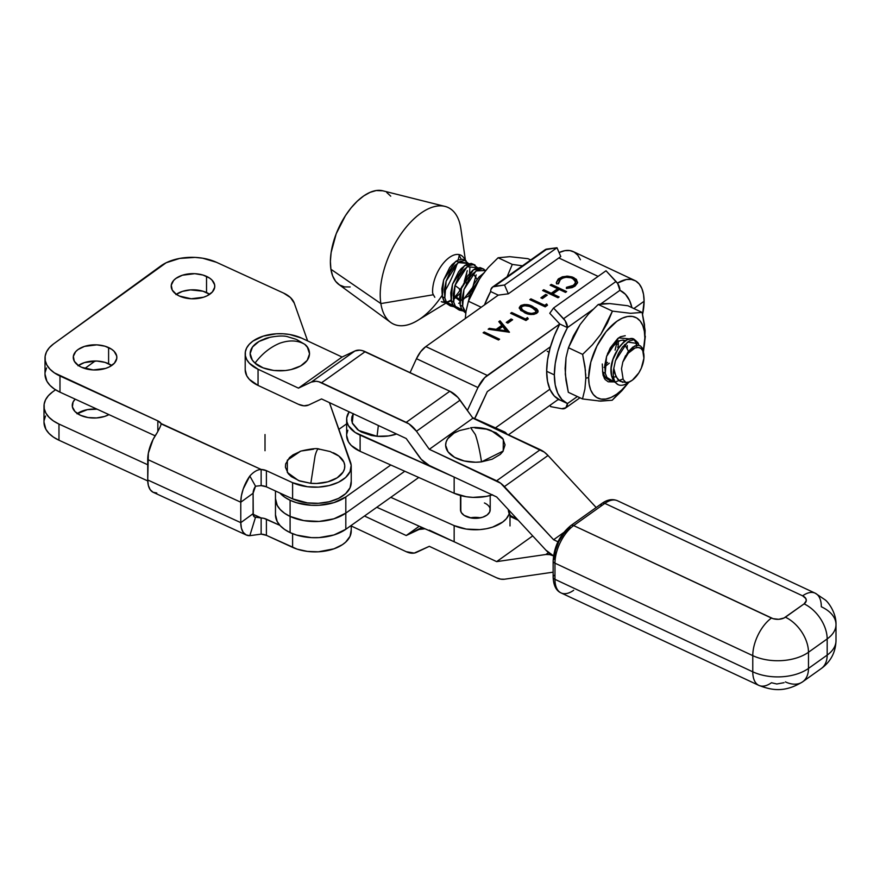 <?xml version="1.0" encoding="UTF-8"?>
<svg xmlns="http://www.w3.org/2000/svg" width="880" height="880" viewBox="0 0 880 880"><rect width="100%" height="100%" fill="white"/><g stroke="black" fill="none" stroke-linecap="round" stroke-linejoin="round"><path stroke-width="1.32" d="M245.201 353.694A34.661 20.009 180 0 1 252.923 341.099A34.661 20.009 180 0 1 301.675 338.14L342.078 357.027L354.915 350.977L359.678 350.163L362.384 350.625L449.834 391.237L457.831 397.342L472.923 418.198L544.28 452.111L548.02 455.499L504.405 486.607L553.608 539.737L563.651 532.576L553.608 539.737L557.942 541.772L553.608 539.737L500.665 483.219L429.308 449.306L416.471 431.244L409.002 423.918L318.758 381.733L316.063 381.26L311.3 382.085L298.463 388.135L258.049 369.248A34.661 20.009 180 0 1 245.201 353.694L245.201 369.875A34.661 20.009 0 0 0 258.049 385.418L298.463 404.305L303.952 405.812L308.715 404.987A19.811 12.573 54.5 0 1 298.463 404.305L258.049 385.418L258.049 369.248L249.403 363.242L246.763 359.634L245.388 355.784L245.344 351.868L246.631 348.018L249.183 344.377L252.923 341.099L263.318 336.116L276.232 333.795L283.03 333.773L289.707 334.51L301.675 338.14L342.078 357.027L354.915 350.977L311.3 382.085A19.8 12.573 54.5 0 1 321.552 382.767L365.167 351.659L449.834 391.237L406.208 422.345A19.8 12.573 54.5 0 1 416.471 431.244L460.086 400.147L472.923 418.198L540.265 449.68L496.65 480.777A19.811 12.573 54.5 0 1 504.405 486.607L548.02 455.499L596.178 507.507L548.02 455.499A19.811 12.573 -125.5 0 0 540.265 449.68L496.65 480.777L429.308 449.306L472.923 418.198L429.308 449.306L416.471 431.244L460.086 400.147A19.8 12.573 -125.5 0 0 449.834 391.237L406.208 422.345L321.552 382.767L365.167 351.659A19.8 12.573 -125.5 0 0 354.915 350.977L311.3 382.085L298.463 388.135L342.078 357.027L298.463 388.135L258.049 369.248L258.049 385.418L249.403 379.423L246.763 375.804L245.201 369.776M308.715 404.987L321.552 398.937L406.208 438.515L421.3 459.371L429.308 465.476A19.811 12.573 54.5 0 1 419.045 456.566L406.208 438.515L321.552 398.937L308.715 404.987M429.308 465.476L496.65 496.958L545.853 550.088L553.608 555.918L549.593 554.598L545.853 554.499L496.65 561.627L429.308 530.145L496.65 561.627L532.719 535.909L496.65 561.627L545.853 554.499A19.811 12.573 54.5 0 1 553.52 555.885A19.811 12.573 54.5 0 1 545.853 550.088L496.65 496.958L429.308 465.476M419.265 526.218L406.208 535.524L364.485 516.021L406.208 535.524L419.265 526.218M421.938 527.406L406.208 535.524L419.045 529.474A19.811 12.573 54.5 0 1 425.051 528.792L419.045 529.474L421.938 527.406M510.004 516.384L518.166 520.19L510.004 516.384M548.493 552.607L545.853 554.499L548.493 552.607M504.405 579.227L553.146 572.165L504.405 579.227A19.811 12.573 54.5 0 1 496.65 577.808L500.665 579.128L504.405 579.227M429.308 546.326L496.65 577.808L429.308 546.326L416.471 552.376A19.8 12.573 54.5 0 1 406.208 551.694L414.216 553.08L429.308 546.326M351.23 525.987L406.208 551.694L351.23 525.987M470.371 517.847A14.85 8.58 180 0 1 480.326 517.847M508.453 434.808L558.47 399.289L508.453 434.808M290.092 516.428L284.581 513.271L280.236 509.553L277.233 505.417L275.473 498.575L277.233 505.417L280.236 509.553L284.581 513.271L290.092 516.428L290.092 532.598L296.571 535.073L311.388 537.625L319.143 537.603L333.916 534.974L345.818 529.276L418.759 477.477L345.818 529.276L345.818 513.106L333.916 518.804L319.143 521.433L303.765 520.597L290.092 516.428A39.611 22.869 180 0 1 275.473 498.685A39.611 22.869 0 0 0 290.092 516.428L303.765 520.597L319.143 521.433L333.916 518.804L345.818 513.106L345.818 529.276A39.611 22.869 0 0 1 290.092 532.598L290.092 516.428A39.611 22.869 0 0 0 345.818 513.106A39.611 22.869 180 0 1 290.092 516.428L290.092 500.258L284.581 497.101L279.917 493.031A39.611 22.869 180 0 0 290.092 500.258L290.092 516.428M404.778 471.24L345.818 513.106L404.778 471.24M549.89 389.202L495.451 427.867L549.89 389.202M644.094 301.279L633.875 308.539L644.094 301.279A45.551 23.463 -64.9 0 1 642.576 314.314L644.094 301.279L633.875 308.539L644.094 301.279L643.544 294.415L641.916 288.596L639.254 284.053L635.679 280.951L631.323 279.422L626.362 279.51L617.408 283.14A45.551 23.463 -64.9 0 1 634.722 280.445A45.551 23.463 -64.9 0 1 644.094 301.279M275.473 514.745L277.233 521.587L280.236 525.723L284.581 529.441L290.092 532.598A39.611 22.869 0 0 1 275.473 514.855L275.473 490.996M558.833 257.961L598.103 276.386L558.833 257.961M559.779 323.972L487.311 375.43L425.832 346.577L498.3 295.119L425.832 346.577A19.8 10.197 115.1 0 0 416.471 358.688L477.95 387.541A19.8 10.197 -64.9 0 1 487.311 375.43L425.832 346.577L420.706 351.659L416.471 358.688L477.95 387.541L467.412 410.443L477.95 387.541L484.682 377.663L559.779 324.005A62.392 32.131 115.1 0 0 546.656 371.283L554.345 374.891A62.392 32.131 -64.9 0 1 567.457 327.613L559.779 324.005L554.235 335.863L550.088 348.062L547.525 360.041L546.656 371.283L547.525 381.304L550.088 389.653L554.235 395.956L559.779 399.938L557.975 399.63L559.779 399.938A62.392 32.131 115.1 0 1 559.504 399.817A62.392 32.131 115.1 0 1 546.656 371.283L554.345 374.891L555.203 363.649L557.766 351.659L561.913 339.471L567.457 327.58L592.823 309.562L567.457 327.613L559.779 324.005L549.758 313.269L559.779 323.972M509.465 332.222L500.027 320.804L498.795 321.673L501.831 325.325L496.166 329.351L489.39 328.35L488.169 329.219L509.465 332.222L500.027 320.804L498.795 321.673L501.831 325.325L496.166 329.351L489.39 328.35L488.169 329.219L509.465 332.222M527.428 317.603L525.503 318.967L511.72 312.499L510.598 313.291L525.965 320.507L528.275 318.868L527.428 317.603L527.901 319.121L527.428 317.603L525.503 318.967L511.72 312.499L510.598 313.291L525.965 320.507L528.275 318.868L527.428 317.603M546.656 303.952L544.731 305.316L530.937 298.848L529.815 299.64L545.182 306.856L547.492 305.217L546.656 303.952L547.129 305.47L546.656 303.952L544.731 305.316L530.937 298.848L529.815 299.64L545.182 306.856L547.492 305.217L546.656 303.952M551.276 284.394L550.154 285.197L557.645 288.706L551.243 293.26L543.752 289.74L542.63 290.543L557.997 297.759L559.119 296.956L552.816 293.997L559.218 289.454L565.521 292.413L566.643 291.61L551.276 284.394L551.276 285.208L565.961 292.094L551.276 285.208L551.276 284.394L550.154 285.197L557.645 288.706L551.243 293.26L543.752 289.74L542.63 290.543L557.997 297.759L559.119 296.956L552.816 293.997L559.218 289.454L565.521 292.413L566.643 291.61L551.276 284.394M558.569 283.635L560.472 279.268C564.08 276.969 568.117 276.661 572.561 278.333L575.641 281.974L573.551 286.121L570.405 287.617L566.445 288.145L573.551 286.121L573.551 285.318L566.445 287.342L566.434 288.475L566.445 287.342L566.39 288.464L575.058 286.11L577.533 282.876L576.433 279.4L572.22 276.958L567.677 276.144L562.342 276.815L558.151 279.114L556.358 282.491L556.666 283.91L558.569 283.635L559.361 280.236L563.002 277.959L566.192 277.299L571.153 277.783L575.08 280.258L575.399 283.14L572.869 285.758L566.445 287.342L566.39 288.464L572.088 287.628L575.058 286.11L577.599 282.194L573.793 277.585L566.72 276.133L558.888 278.531L556.347 282.425L556.666 283.91L558.569 283.635L558.393 282.568L558.404 283.657M545.666 294.426L540.87 297.836L542.443 298.573L547.25 295.163L545.666 294.426L546.557 295.647L545.666 294.426L540.87 297.836L542.443 298.573L547.25 295.163L545.666 294.426M519.299 308.308L520.597 305.723L519.288 307.56L520.729 310.409L528.781 314.182L533.907 314.424L537.636 312.444L537.933 310.475L536.514 308.671L529.606 305.239L524.403 304.502L521.103 305.404L520.597 306.526C524.766 304.777 528.858 305.052 532.851 307.351L532.851 306.548C528.858 304.238 524.766 303.963 520.597 305.723L519.266 307.89L524.359 312.576C528.429 314.853 532.565 315.095 536.756 313.302L538.065 311.179L532.851 306.548L532.851 307.351L538.021 311.575M511.071 318.989L506.264 322.41L507.848 323.147L512.644 319.737L511.071 318.989L511.962 320.221L511.071 318.989L506.264 322.41L507.848 323.147L512.644 319.737L511.071 318.989M484.231 331.991L483.12 332.794L498.487 339.999L499.598 339.207L484.231 331.991L484.231 333.322L484.231 331.991L483.12 332.794L498.487 339.999L499.598 339.207L484.231 331.991M476.674 414.711A19.8 10.197 -64.9 0 1 474.628 418.572L487.311 391.6L550.451 346.764L487.311 391.6L476.674 414.711M634.722 280.445L573.243 251.592A45.551 23.463 115.1 0 0 559.075 252.571L564.894 250.657L569.855 250.569L574.211 252.109L577.786 255.2L580.437 259.743M410.058 372.647L416.471 358.688L410.058 372.647M390.786 465.003L345.818 496.936L333.916 502.634L319.143 505.263L311.388 505.274L296.571 502.733L290.092 500.258A39.611 22.869 180 0 0 345.818 496.936L345.818 513.106L345.818 496.936L390.786 465.003M338.888 429.352L346.643 423.852L338.888 429.352M575.63 282.502L575.179 284.427L573.551 286.121L575.608 282.381M556.38 282.843L558.888 278.531L558.888 279.345L566.72 276.947L566.72 276.133L566.72 276.947L573.793 278.388L573.793 277.585L577.577 282.601M577.566 282.491L576.433 280.214L574.563 278.784L568.634 277.013L562.342 277.629L557.502 280.555M556.688 281.765L556.358 283.294M558.437 283.866L558.393 283.272M552.816 294.811L552.816 293.997L552.816 294.811L558.437 297.44L552.816 294.811M543.312 290.862L543.752 289.74L543.752 290.554L551.243 294.063L551.243 293.26L551.243 294.063L557.645 289.52L557.645 288.706L557.645 289.52L551.243 294.063L543.312 290.862M541.552 298.155L545.666 295.229L541.552 298.155M530.497 299.959L530.937 298.848L530.937 299.651L544.731 306.13L544.731 305.316L544.731 306.13L546.656 304.766L544.731 306.13L530.497 299.959M538.065 311.883L537.394 310.343L534.171 308L525.888 305.316M524.777 305.294L521.103 306.218L519.288 308.363M536.052 311.949L534.116 313.907L530.156 314.127M530.178 314.138L523.633 311.597L521.235 308.616M521.279 308.429L522.093 310.442L522.093 309.628L522.093 310.442L525.492 312.587L525.492 311.784L525.492 312.587C528.594 314.38 531.806 314.655 535.139 313.401L535.139 312.587C531.806 313.841 528.594 313.577 525.492 311.784L522.093 309.628L521.224 308.033L522.137 306.493C525.481 305.217 528.682 305.503 531.729 307.34L536.063 311.014L535.139 313.401L536.008 311.443M535.139 312.587L531.509 313.467L527.703 312.686L522.808 310.233L521.235 307.813L522.137 306.493L524.414 305.679L529.54 306.416L535.403 309.628L536.052 311.135L535.139 312.587M511.28 313.61L511.72 312.499L511.72 313.302L525.503 319.781L525.503 318.967L525.503 319.781L527.428 318.417L525.503 319.781L511.28 313.61M506.957 322.729L511.071 319.803L506.957 322.729M489.115 329.351L489.39 328.35L489.39 329.164L496.166 330.154L496.166 329.351L496.166 330.154L501.831 326.139L501.831 325.325L501.831 326.139L496.166 330.154L489.115 329.351M499.224 322.179L500.027 320.804L508.838 332.266L500.027 321.607L499.224 322.179M506.407 331.672L498.333 330.484L506.407 331.672L506.407 330.858L498.333 329.67L498.333 330.484L498.333 329.67L502.799 326.502L506.407 331.672M498.333 329.67L502.799 326.502L506.407 330.858L498.333 329.67M330.077 451.528L318.406 448.921C315.59 447.491 298.012 451.506 300.091 451.528L287.342 460.207L287.32 472.439L298.54 480.579L310.827 483.318L315.084 455.829C316.723 449.878 318.142 447.722 319.341 449.361C318.142 447.722 316.723 449.878 315.084 455.829L310.827 483.318L299.904 481.085L291.291 476.608L288.277 473.726L285.417 467.247L285.681 463.881L289.542 457.578L292.996 454.872L300.212 451.495M318.406 448.921L319.341 449.361M330.264 451.594L338.877 456.071L343.871 462.11L344.751 465.432L344.487 468.798L343.09 472.054L337.172 477.807L327.888 481.822L316.646 483.472L310.827 483.318A29.711 17.149 0 0 0 342.441 473.022A29.711 17.149 0 0 0 333.212 452.749M302.28 450.857L313.522 449.207M296.571 339.515L304.7 344.289L307.406 347.27L309.573 353.837L307.208 360.393L300.696 365.926L291.005 369.6L285.417 370.546L273.823 370.491L263.153 367.873L255.024 363.099C258.797 367.675 277.552 374.803 296.164 368.038C314.325 360.877 310.464 348.106 304.7 344.289C297.759 340.252 289.476 339.889 279.862 343.189C270.248 347.171 261.965 353.815 255.024 363.099L252.318 360.129L250.151 353.551L252.516 346.995L259.028 341.462L268.719 337.799M263.934 339.218A29.711 17.149 0 0 0 255.024 363.099C261.965 353.815 270.248 347.171 279.862 343.189C289.476 339.889 297.759 340.252 304.7 344.289M553.146 560.978A4.95 2.86 0 0 0 554.972 563.178A29.711 15.268 -64.9 0 1 573.672 525.591L604.824 503.382A29.711 15.268 -64.9 0 1 617.441 500.742A29.711 15.268 115.1 0 0 604.824 503.382L802.626 595.837A9.9 5.72 180 0 1 804.089 603.878L785.389 617.21A9.9 5.72 180 0 1 771.463 618.057L573.672 525.591A4.95 3.146 -125.5 0 0 570.801 525.602A4.95 3.146 54.5 0 0 569.822 527.835L563.86 533.632L558.811 541.618L555.434 550.583L554.246 559.163A4.95 2.86 180 0 0 553.146 560.956C554.081 546.381 559.966 534.589 570.801 525.602A4.95 3.146 54.5 0 1 573.672 525.591L773.08 618.673L778.734 619.3L784.025 618.002L804.089 603.878L806.256 600.798L805.849 598.587L802.626 595.837L604.824 503.382L573.672 525.591A29.711 15.268 115.1 0 0 554.972 563.178L752.774 655.644L752.774 671.814L554.972 579.348L554.972 563.178L752.774 655.644L752.774 671.814A39.611 22.869 0 0 0 808.478 668.426L808.478 652.256L827.178 638.924L827.178 655.094L808.478 668.426L808.478 652.256A39.611 22.869 180 0 1 752.774 655.644A39.611 22.869 0 0 0 808.478 652.256L827.178 638.924L827.178 655.094A39.611 22.869 0 0 0 836 640.706C835.604 652.366 830.709 661.628 821.337 668.492A29.711 18.854 -125.5 0 0 827.178 655.094A29.711 18.854 54.5 0 1 821.282 668.525M836 640.585A39.611 22.869 180 0 1 827.178 655.094L808.478 668.426A29.711 18.854 54.5 0 1 802.637 681.824C784.663 692.758 772.123 690.437 758.879 685.399A29.711 15.268 -64.9 0 0 771.463 682.737L776.787 683.991L784.025 682.693M600.985 505.626A4.95 3.146 54.5 0 1 601.964 503.382A4.95 3.146 54.5 0 1 604.824 503.382A4.95 3.146 -125.5 0 0 601.953 503.393C607.277 499.576 612.425 498.685 617.408 500.72L815.199 593.186A29.711 15.268 115.1 0 0 802.626 595.837A29.711 15.268 -64.9 0 1 815.199 593.186A29.711 15.268 -64.9 0 1 821.315 606.76A39.611 22.869 180 0 1 836 624.536A39.611 22.869 180 0 1 827.178 638.924A39.611 22.869 0 0 0 836 624.415M758.846 685.377A29.711 15.268 115.1 0 1 752.774 671.814L554.972 579.348A29.711 15.268 115.1 0 0 561.088 592.933L758.879 685.399A29.711 15.268 -64.9 0 1 752.774 671.814A39.611 22.869 180 0 0 808.478 668.426A29.711 18.854 -125.5 0 1 802.593 681.857A29.711 18.854 54.5 0 1 785.389 681.89M804.089 603.878A29.711 18.854 54.5 0 1 827.178 638.924A29.711 18.854 -125.5 0 0 804.089 603.878M785.389 617.21A29.711 18.854 54.5 0 1 808.478 652.256A29.711 18.854 -125.5 0 0 785.389 617.21M771.463 618.057A29.711 15.268 115.1 0 0 752.774 655.644A29.711 15.268 -64.9 0 1 771.463 618.057M573.672 590.282A29.711 15.268 -64.9 0 1 561.055 592.922A29.711 15.268 -64.9 0 1 554.972 579.348L554.972 563.178A4.95 2.86 180 0 1 553.146 560.956L553.146 577.126A4.95 2.86 0 0 0 554.972 579.348A4.95 2.86 180 0 1 553.146 577.148A4.95 2.86 180 0 1 554.246 575.333M553.553 308.022L549.758 313.269L553.553 308.022L606.023 270.765L553.553 308.022L563.574 318.725A9.9 6.27 54.6 0 1 567.457 327.58L565.18 320.76L553.553 308.022M550.286 405.097L550.627 406.626L561.759 408.716L550.627 406.626L550.286 405.097M567.193 403.425A62.392 32.131 -64.9 0 0 567.457 403.546L577.368 396.539L567.457 403.579A9.9 6.27 54.6 0 1 565.51 408.045A9.9 6.27 54.6 0 1 561.759 408.716L565.873 407.759L567.457 403.546L561.913 399.564L557.766 393.25L555.203 384.912L554.345 374.891A62.392 32.131 -64.9 0 0 567.193 403.425L559.504 399.817M600.71 303.963L619.927 290.312L625.471 294.338L629.618 300.641L631.906 307.615A62.392 32.131 -64.9 0 0 620.202 290.466A62.392 32.131 -64.9 0 0 619.927 290.345L619.927 290.312A9.9 6.27 -125.4 0 0 616.044 281.457L563.574 318.725L616.044 281.457L606.023 270.765L617.65 283.503L619.927 290.312L600.71 303.963M492.569 287.045A9.9 6.27 54.6 0 0 490.622 291.511L490.886 289.531L492.899 286.836L504.526 285.01L508.321 293.821L498.3 295.119L508.321 293.821L560.791 256.564L556.996 247.753L560.791 256.564L508.321 293.821L504.526 285.01L556.996 247.753L504.526 285.01L494.505 286.308L546.975 249.04A9.9 6.27 -125.4 0 0 545.039 249.777L492.569 287.045A9.9 6.27 54.6 0 1 494.505 286.308L546.975 249.04L556.996 247.753L545.006 249.799M490.622 291.544L484.473 304.942A62.392 32.131 115.1 0 1 490.622 291.544L498.278 295.141L490.622 291.544M585.717 373.956L585.827 378.202L588.632 377.586A44.561 22.957 -64.9 0 1 616.858 321.31A44.561 22.957 -64.9 0 1 644.853 337.942L645.117 330.451L642.125 312.422L630.586 313.302L612.436 311.124L607.464 322.927L600.831 334.246L592.394 344.795L582.626 354.387L584.969 366.476L585.827 378.202L584.914 389.015L582.494 398.948L568.315 392.293L582.494 398.948L600.578 401.126L612.183 400.246L628.771 382.371L621.929 390.676L612.183 400.246L598.774 401.027M585.464 370.612L582.626 354.387L568.447 347.732L566.027 357.588L565.312 374.22L568.315 392.293L565.95 380.116L565.114 368.478L566.027 357.588L568.447 347.732L580.052 324.61L588.489 314.05L598.257 304.469L609.807 303.578L627.946 305.767L642.125 312.422L630.586 313.302L612.436 311.124L600.831 334.246L592.394 344.795L582.626 354.387L568.447 347.732L573.419 335.929L580.052 324.61L588.489 314.05L598.257 304.469L603.207 303.666L609.807 303.578L627.946 305.767L642.125 312.422L644.479 324.511L644.853 337.942A44.561 22.957 -64.9 0 1 643.291 350.889L644.853 337.942L644.336 331.21L642.752 325.501L640.178 321.024L636.702 317.966L632.456 316.437L627.605 316.492L622.336 318.142L616.858 321.31L606.089 331.672L596.948 346.005L590.821 362.131L588.632 377.586L585.827 378.202L584.914 389.015L582.494 398.948M609.279 363.198L604.054 367.345M615.087 350.152L616.627 343.772L618.343 344.575L617.804 347.655M604.824 364.881L607.563 362.395M618.255 340.725L618.343 344.575L616.627 343.772L616.715 342.43M627.253 348.755L627.264 345.532M620.411 340.549L616.891 342.298L610.137 349.701A18.81 9.691 -64.9 0 1 623.59 340.351L623.678 340.373M624.998 340.89L623.59 340.351L625.669 340.439L623.59 340.351L625.383 341.187M624.657 341.638L623.04 339.944M598.257 304.469L612.436 311.124L598.257 304.469M643.445 351.813L645.337 336.237L643.445 351.813M628.408 382.58A44.561 22.957 -64.9 0 1 588.632 377.586L589.16 384.318L590.733 390.038L593.318 394.504L596.794 397.562L601.04 399.091L605.891 399.036L611.16 397.397L616.638 394.229L622.127 389.653L628.408 382.58M607.552 353.562L608.069 352.682M602.547 371.063L603.108 375.309L605.066 379.489L608.223 381.799L612.942 381.898L608.223 381.799L605.066 379.489L603.108 375.309L602.547 371.063M604.153 378.07L604.791 377.817M466.125 260.81L462.286 259.237L457.446 260.293L452.243 264.44L449.658 267.652L443.641 279.895L441.848 288.695L442.31 296.769L444.829 297.946L444.356 289.872L446.149 281.083L449.801 272.635L454.762 265.617L459.965 261.47L464.805 260.414L468.886 263.824M613.525 377.124A23.771 12.243 -64.9 0 1 613.8 368.368L615.428 360.8L618.431 353.474L622.523 346.984L629.244 340.989L633.479 339.834L635.47 340.296L631.642 338.723L626.802 339.779L624.228 341.462L619.014 347.138L612.986 359.381L611.193 368.181L611.666 376.255L613.525 377.124L611.666 376.255L613.723 381.205L618.178 384.692A23.771 12.243 -64.9 0 1 613.525 377.124A23.771 12.243 115.1 0 0 626.857 383.493L630.993 381.062A18.81 9.691 -64.9 0 1 625.933 382.481L620.004 381.282L615.978 376.728L613.525 377.124L615.978 376.728L613.8 368.368A23.771 12.243 115.1 0 0 613.525 377.124M617.738 384.461L613.217 380.391L611.666 376.255C605.814 353.881 635.734 324.104 636.702 346.258L635.723 342.133L634.128 339.9M635.305 340.23L638 342.826L638.902 345.301L638.385 343.64L627.539 342.045L615.472 360.668L613.8 368.368L614.515 372.867L617.76 379.368L622.765 382.349M602.283 363.99L602.756 372.064L605.264 373.252L604.791 365.178L606.595 356.378L610.236 347.941L617.826 338.459L620.4 336.776L625.24 335.72M484.187 272.844L478.984 276.991L474.023 284.009L470.382 292.446L468.578 301.235M482.603 268.774L473.506 269.742L461.439 288.365L460.141 305.129L462.649 306.306L462.187 298.232L463.98 289.443L470.008 277.2L472.582 273.988L477.785 269.83L482.625 268.774L485.661 270.512L476.014 270.93L463.947 289.542L462.649 306.306L460.141 305.129L461.912 309.628L465.762 313.159L461.692 309.276L460.141 305.129L459.668 297.055L461.461 288.266L467.489 276.012L472.703 270.347L475.277 268.653L480.117 267.597L483.945 269.181M475.035 265.001L471.207 263.417L466.356 264.473L461.164 268.62L458.579 271.832L452.551 284.086L450.758 292.875L451.231 300.949L453.739 302.126L453.266 294.052L455.07 285.263L458.711 276.815L463.672 269.797L468.875 265.65L473.715 264.594L477.796 268.004M474.705 265.782L473.693 264.594L464.585 265.562L452.518 284.185L451.231 300.949L453.827 306.614L459.294 310.112L455.51 306.625L453.739 302.126L451.231 300.949L452.782 305.085L461.912 309.639L458.095 309.419M627.209 383.284A23.771 12.243 -64.9 0 1 618.178 384.692M605.352 377.74L610.819 381.238L607.035 377.751L605.264 373.252L602.756 372.064L605.352 377.74M629.189 338.855L618.629 337.865L606.562 356.477L605.264 373.252L606.815 377.388L614.361 382.03L610.819 381.238M549.406 347.501L549.846 348.942L549.406 347.501M547.217 351.252L548.427 351.956M463.716 309.496L462.649 306.306L465.839 312.62L463.716 309.496M477.664 267.729L467.104 266.739L455.037 285.362L453.739 302.126L455.29 306.273L462.836 310.915L459.294 310.112M467.94 294.69L471.933 288.299L462.88 300.234M458.634 303.369L459.723 302.687M449.174 305.239L452.991 305.448L443.872 300.905L442.31 296.769L444.917 302.434L450.384 305.932L446.6 302.445L444.829 297.946L442.31 296.769L443.608 279.994L455.675 261.382L466.521 262.966L466.928 264.187M468.754 263.549L458.194 262.559L446.127 281.182L444.829 297.946L446.38 302.082L453.926 306.724L450.384 305.932M643.764 353.738L642.29 347.974L640.365 345.862L637.725 345.202L634.59 346.06L627.935 352L622.82 362.032A18.81 9.691 -64.9 0 1 634.953 348.04A18.81 9.691 -64.9 0 1 643.775 353.837A18.81 9.691 -64.9 0 1 643.786 353.936A18.81 9.691 -64.9 0 1 630.993 381.062M640.365 345.862L642.29 347.974L643.775 353.837M445.016 206.415L382.734 190.784A51.986 26.774 115.1 0 0 345.873 214.995A51.986 26.774 115.1 0 0 330.913 269.258L380.864 303.578A64.372 33.154 -64.9 0 1 399.377 236.379A64.372 33.154 -64.9 0 1 445.016 206.415A64.372 33.154 -64.9 0 1 460.757 228.019A64.372 33.154 115.1 0 0 413.545 219.252A64.372 33.154 115.1 0 0 380.864 303.578L433.356 294.756L432.663 293.106A26.62 13.706 -64.9 0 1 445.577 260.744A26.62 13.706 -64.9 0 1 465.069 260.326A26.62 13.706 -64.9 0 0 460.691 255.112A26.62 13.706 -64.9 0 0 441.892 265.078A26.62 13.706 -64.9 0 0 432.663 293.106L433.356 294.756L380.864 303.578A64.372 33.154 115.1 0 0 417.747 320.375L445.698 303.27M465.454 260.502L460.845 228.569A64.372 33.154 115.1 0 0 460.757 228.019A64.372 33.154 -64.9 0 1 460.911 229.119M460.328 289.432L454.993 285.494L460.339 289.443L459.415 289.52L460.306 289.443M438.438 300.619A64.372 33.154 115.1 0 0 442.057 295.493A64.372 33.154 -64.9 0 1 390.588 322.366A64.372 33.154 -64.9 0 1 380.864 303.578L330.913 269.258A51.986 26.774 115.1 0 0 338.778 284.438L390.588 322.366M444.246 292.061A64.372 33.154 115.1 0 0 456.621 265.155A64.372 33.154 -64.9 0 1 444.246 292.061M458.139 259.952A64.372 33.154 115.1 0 0 459.316 255.123A64.372 33.154 -64.9 0 1 458.139 259.952M434.819 297.275L433.356 294.756L434.819 297.275M441.452 301.741L441.287 301.664A23.771 12.243 115.1 0 0 441.452 301.741A23.771 12.243 115.1 0 0 444.84 302.346A23.771 12.243 -64.9 0 1 441.287 301.664L445.698 302.533L451.803 300.608M453.211 298.331A23.771 12.243 115.1 0 0 461.989 286.715A23.771 12.243 -64.9 0 1 454.069 297.561M451.033 299.981A23.771 12.243 -64.9 0 1 450.417 300.377A23.771 12.243 -64.9 0 1 446.391 302.104A23.771 12.243 115.1 0 0 451.033 299.981M460.339 289.443L462.242 286.055L460.339 289.443M350.141 286.957L344.52 286.913L339.614 285.01L335.621 281.325L332.684 276.012L330.913 269.258L330.385 261.338L331.122 252.549L336.215 233.739L345.411 215.699L351.131 207.834L357.313 201.157L363.715 195.921L370.106 192.346L376.222 190.542L382.811 190.806M386.749 192.489L390.742 196.174M625.581 355.685L622.82 362.032L621.5 368.753L623.183 379.5L625.933 382.481L629.057 381.997L632.434 380.105L638.836 372.878L641.333 368.115L643.918 358.248L642.719 350.548L640.772 348.326L638.132 347.468L634.997 348.029L628.298 353.144L622.82 362.032L621.5 368.753L623.183 379.5L625.933 382.481M464.288 281.402L466.774 273.702M466.323 283.646L466.862 282.425M469.524 295.482L459.811 300.85L453.178 295.592L462.077 300.509M628.518 351.241L624.624 344.575M622.963 378.972L615.23 382.008M469.865 267.96L469.579 273.361M460.152 293.436L453.321 299.684M451.22 300.916L446.6 302.445M445.005 302.544L441.287 301.664M458.744 254.518L461.208 259.171L458.755 254.518M464.354 281.248L467.269 270.688M473.264 285.428L476.179 274.868M483.439 273.262L470.349 292.545L468.644 300.63M602.756 372.064L604.307 376.211L609.609 380.545M637.923 345.202L632.918 347.039L627.935 352.011M473.099 273.449L477.059 279.312M530.684 259.974L527.934 258.676L530.684 259.974M507.133 276.705L512.292 264.418L522.467 265.815L512.292 264.418L498.113 257.763L509.718 256.685L527.934 258.676L509.718 256.685L498.113 257.763L512.292 264.418L507.111 276.716M481.228 307.241L468.424 301.235L479.974 278.003L488.367 267.41L498.113 257.763L488.367 267.41L479.974 278.003L473.374 289.377L468.424 301.235L481.228 307.241M465.289 318.56L466.059 311.113L468.424 301.235L466.059 311.113L465.289 318.56M77.99 365.75L84.48 362.571L96.844 361.031L105.017 362.384L111.738 365.486A21.791 12.573 0 0 0 108.603 363.726L108.603 347.556A21.791 12.573 180 0 1 116.842 357.401A21.791 12.573 180 0 1 104.522 368.731A21.791 12.573 180 0 1 81.499 367.246A21.791 12.573 180 0 1 73.271 357.401A21.791 12.573 180 0 1 85.58 346.071A21.791 12.573 180 0 1 108.603 347.556L108.603 363.726A21.791 12.573 0 0 0 78.364 365.486M175.923 294.569L182.413 291.39L190.509 289.894L202.95 291.203L209.671 294.305A21.791 12.573 0 0 0 206.536 292.545L206.536 276.375A21.791 12.573 180 0 1 214.775 286.22A21.791 12.573 180 0 1 202.455 297.55A21.791 12.573 180 0 1 179.432 296.065A21.791 12.573 180 0 1 171.204 286.22A21.791 12.573 180 0 1 183.513 274.89A21.791 12.573 180 0 1 206.536 276.375L206.536 292.545A21.791 12.573 0 0 0 176.297 294.305M80.498 415.305A21.791 12.573 180 0 1 72.259 405.449A21.791 12.573 180 0 1 75.196 399.146L73.095 401.995L72.402 406.879L74.998 411.554L80.498 415.305A21.791 12.573 180 0 0 108.944 414.623L104.621 416.449L96.525 417.945L88.055 417.549L80.498 415.305M76.989 413.798L87.395 409.651L97.042 409.167A21.791 12.573 -0 0 0 77.352 413.534M45.012 374.154L46.904 381.249L49.984 385.363L54.406 389.048L59.983 392.172L155.144 435.809L59.983 392.172L59.983 376.002A39.611 22.869 180 0 1 45.012 358.094L45.012 374.264A39.611 22.869 0 0 0 59.983 392.172L59.983 376.002L157.839 420.871A9.9 5.72 180 0 1 161.084 423.555C161.238 424.831 159.797 428.098 156.772 433.356A27.104 13.761 114.6 0 0 147.73 459.536L240.779 502.216A27.104 13.761 -65.4 0 1 249.821 476.025L255.53 486.211L253.099 493.262L240.779 502.216L241.395 495.814L243.21 488.983L249.821 476.025C253.66 471.779 257.433 469.59 261.14 469.447L261.14 485.617L255.53 486.211L249.821 476.025C253.66 471.779 257.433 469.59 261.14 469.447L161.084 423.555L161.084 424.281L161.084 423.555C161.238 424.831 159.797 428.098 156.772 433.356L153.043 439.549L148.346 453.134L147.73 479.974L147.73 459.536L240.779 502.216L253.099 493.262L253.099 513.689L240.779 522.643L240.779 502.216L240.779 522.643L147.73 479.974L148.346 485.474L150.172 489.665L153.043 492.239L156.772 493.009M161.106 423.874L261.14 469.447L261.14 485.617A9.9 5.72 0 0 1 266.398 486.827L266.398 470.657L261.14 469.447A9.9 5.72 180 0 1 266.398 470.657L292.6 482.68L307.439 486.739L318.417 487.113L329.087 485.573L338.459 482.262L345.664 477.466L350.042 471.636L351.186 465.322L329.439 402.622L350.493 462.165A36.146 20.867 180 0 1 351.23 466.334A36.146 20.867 180 0 1 330.792 485.133A36.146 20.867 180 0 1 292.6 482.68L292.6 498.85L266.398 486.827L266.398 470.657L292.6 482.68L292.6 498.85L266.398 486.827L261.14 485.617L255.53 486.211A7.293 3.707 -65.4 0 0 253.099 493.262L253.264 515.174L254.529 516.989L261.14 517.957L261.14 534.127L249.821 535.678L255.53 517.198L249.821 535.678L246.092 534.908L243.21 532.334L241.395 528.143L240.779 522.643L253.099 513.689A7.293 3.707 -65.4 0 0 254.595 517.022L254.584 517.022A7.293 3.707 -65.4 0 0 255.53 517.198L263.923 518.342L279.917 525.371L266.398 519.178L266.398 535.348L266.398 519.178A9.9 5.72 180 0 0 261.14 517.957L253.121 514.283L261.14 517.957L261.14 534.127L249.821 535.678A27.104 13.761 -65.4 0 1 246.334 535.029A27.104 13.761 -65.4 0 1 240.779 522.643L147.73 479.974A27.104 13.761 114.6 0 0 153.285 492.349L246.334 535.029M44 422.202L45.892 429.297L48.983 433.411L53.394 437.096L58.971 440.22L58.971 424.05L147.73 464.75L58.971 424.05A39.611 22.869 180 0 1 44 406.142A39.611 22.869 180 0 1 52.591 391.919L48.389 395.681L45.529 399.85L44.132 404.261L44.253 408.749L45.892 413.127L48.983 417.241L53.394 420.926L58.971 424.05L58.971 440.22L147.741 480.931L58.971 440.22A39.611 22.869 -0 0 1 44 422.312L44 406.142M95.139 360.998L84.81 368.5L95.139 360.998M55.528 389.785L52.591 391.919L55.528 389.785M351.186 530.013L350.042 536.327L345.664 542.146L342.375 544.698L333.993 548.812L318.417 551.804L307.439 551.419L297.165 549.153L266.398 535.348L292.6 547.36L292.6 533.676L292.6 547.36A36.146 20.867 -0 0 0 330.792 549.813A36.146 20.867 -0 0 0 351.23 531.025L351.23 525.437M266.398 535.348A9.9 5.72 -0 0 0 261.14 534.127L266.398 535.348M45.529 416.02L44.132 420.431M351.186 481.492L350.042 487.806L345.664 493.636L338.459 498.432L329.087 501.754L318.417 503.294L307.439 502.909L292.6 498.85A36.146 20.867 0 0 0 330.792 501.303A36.146 20.867 0 0 0 351.23 482.515L351.23 466.334M307.626 340.923L294.25 303.105L307.626 340.923M283.624 293.106A29.711 17.149 180 0 1 294.25 303.105L290.466 297.561L283.624 293.106L216.425 262.284L283.624 293.106M160.776 265.969A39.611 22.869 180 0 1 216.425 262.284L202.686 258.203L195.041 257.4L179.685 258.423L166.177 262.746L53.603 343.871L160.776 265.969M45.012 358.094A39.611 22.869 180 0 1 53.603 343.871L49.39 347.633L46.53 351.802L45.144 356.213L45.265 360.69L46.904 365.079L49.984 369.193L54.406 372.878L157.839 420.871L157.839 431.321L157.839 420.871L161.084 423.555M45.144 372.383L46.53 367.972M179.432 296.065L191.202 298.76L203.566 297.22L207.075 295.812L212.366 291.973L214.698 287.254L214.632 284.79L212.036 280.115L209.605 278.091L202.95 275.033L194.777 273.68L182.413 275.22L175.923 278.399L173.613 280.467L171.27 285.186L172.238 290.059L176.363 294.349L179.432 296.065M81.499 367.246L93.269 369.941L105.633 368.401L109.142 366.993L114.433 363.154L116.765 358.435L116.699 355.971L114.103 351.296L111.672 349.272L105.017 346.214L96.844 344.861L84.48 346.401L77.99 349.58L75.68 351.648L73.337 356.367L74.305 361.24L78.43 365.53L81.499 367.246M474.98 427.922L486.376 429.154L496.089 432.806L502.656 438.317L505.054 444.862L502.931 451.451L500.247 454.432L492.151 459.217L481.503 461.857L503.217 451.011L503.327 439.318L491.183 430.562C491.678 430.991 486.574 427.823 474.782 427.427L470.613 427.713L475.343 434.566C477.73 441.408 479.776 450.505 481.503 461.857L475.706 462.231L464.31 460.999L454.597 457.347L448.041 451.836L445.643 445.291L446.138 441.936L447.766 438.702L454.08 433.092L459.602 430.529M469.194 428.296L459.514 430.562M460.812 495.594L460.812 511.544L460.812 495.594M456.555 431.794A29.711 17.149 0 0 0 448.558 452.485A29.711 17.149 0 0 0 481.503 461.857C479.776 450.505 477.73 441.408 475.343 434.566L470.613 427.713M484.429 502.975A14.85 8.58 180 0 1 490.204 509.762A14.85 8.58 180 0 1 481.899 517.462A14.85 8.58 180 0 1 466.268 516.549A14.85 8.58 180 0 1 460.493 509.762M500.973 431.541L504.9 432.113L506.847 434.06A19.8 9.889 -66 0 0 504.405 431.849A19.8 9.889 -66 0 0 501.336 431.475M454.157 541.772L376.794 507.276L454.157 541.772L454.157 525.602L454.157 541.772M390.786 497.343L454.157 525.602L390.786 497.343M509.278 513.832A34.661 20.009 180 0 1 454.157 525.602L466.268 529.078L479.765 529.617L486.387 528.737L492.58 527.131L502.777 521.994L506.385 518.672L509.278 513.832M349.151 411.84L346.72 417.945L346.918 421.861L348.447 425.689L355.168 432.465L453.849 476.949L360.118 435.149A34.661 20.009 180 0 1 346.643 419.32A34.661 20.009 180 0 1 349.151 411.84M346.643 435.402L348.447 441.859L351.23 445.434L360.118 451.319L360.118 435.149L360.118 451.319L454.157 493.262L360.118 451.319A34.661 20.009 0 0 1 346.643 435.49L346.643 419.32M492.58 494.78L486.387 496.386L472.967 497.387L466.268 496.738L454.157 493.262L454.157 477.092L454.157 493.262A34.661 20.009 0 0 0 492.239 494.89M460.526 509.179L461.263 512.501L464.145 515.394L471.46 518.045L477.235 518.276L482.735 517.209L487.102 515.009L489.687 512.006L490.083 508.673M347.853 430.243L346.72 434.115M517.165 519.123L512.105 516.857A18.81 9.394 114 0 1 508.299 509.542L510.202 515.361L513.37 517.22L515.361 517.154M353.21 413.732L352.253 422.917L358.71 430.452L377.047 436.293L378.356 425.491L377.047 436.293L371.393 435.49L361.427 432.069L357.5 429.583L352.506 423.544L351.637 420.222L351.901 416.856L353.287 413.6M396.594 434.016L388.619 435.941L377.047 436.293A29.711 17.149 0 0 0 396.594 434.016M575.641 281.974L575.641 282.788M536.063 311.014L536.063 311.828M521.224 308.033L521.224 308.847M265.012 434.544L265.012 450.725M295.702 339.185L288.299 336.952C281.93 334.378 265.65 337.777 264.033 339.185M815.199 593.186L825.099 599.83C828.498 602.206 836.418 613.327 836 624.536L836 640.706M802.637 681.824L821.337 668.492M601.953 503.393L570.801 525.602M553.146 577.126C553.509 585.508 556.16 590.777 561.088 592.933M565.554 408.012L579.975 397.771M490.204 495.506L490.204 509.762M460.493 495.506L460.493 509.806M510.004 525.932L510.004 515.097M472.527 417.637L504.405 431.849"/></g></svg>
